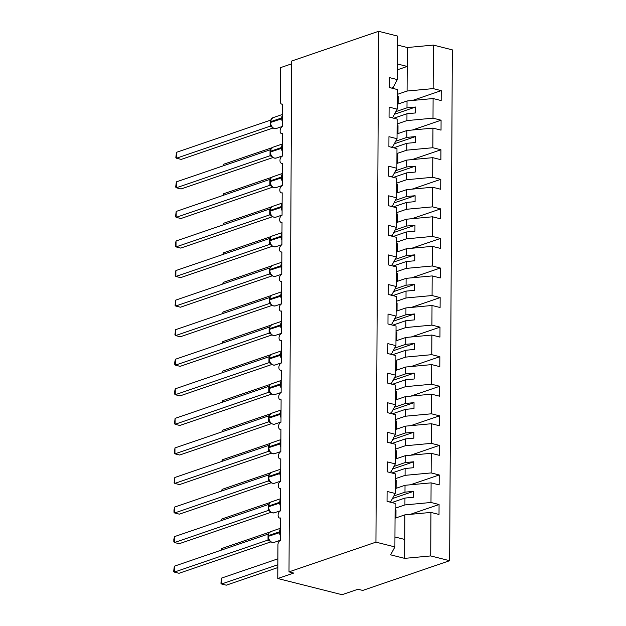 <?xml version="1.0" encoding="UTF-8"?>
<svg xmlns="http://www.w3.org/2000/svg" width="626" height="626" viewBox="0 0 626 626"><rect width="100%" height="100%" fill="white"/><g stroke="black" fill="none" stroke-linecap="round" stroke-linejoin="round"><path stroke-width="0.94" d="M395.045 518.211L404.865 514.854L430.938 512.42L430.711 555.935L449.656 560.708L362.712 590.435L357.986 589.246L342.031 594.7L277.772 578.518L293.727 573.064L289.001 571.874L375.944 542.147L394.896 546.921L395.123 503.398L387.04 501.363L387.095 491.433L395.17 493.468L395.28 473.835L387.197 471.801L387.251 461.871L395.327 463.905L391.086 471.832L389.489 472.38M449.656 560.708L452.332 49.861L433.388 45.088L433.153 88.602L441.236 90.637L412.511 100.465M397.213 104.331L407.033 100.974L406.994 107.829L415.578 107.03L415.547 112.946L406.97 113.744L406.931 120.599L433.004 118.165L441.08 120.2L412.362 130.028M441.236 90.637L441.181 100.575L433.106 98.54L407.033 100.974M433.153 88.602L407.088 91.036L397.26 94.401M277.772 578.518L277.952 544.816A3.709 2.285 -75.9 0 1 280.362 540.449L280.479 517.984A3.709 2.285 104.1 0 1 279.587 518.031A3.709 2.285 104.1 0 1 278.147 514.572A3.709 2.285 104.1 0 1 280.518 510.886L280.636 488.421A3.709 2.285 104.1 0 1 279.744 488.468A3.709 2.285 104.1 0 1 278.304 485.009A3.709 2.285 104.1 0 1 280.667 481.324L280.784 458.858A3.709 2.285 104.1 0 1 279.9 458.905A3.709 2.285 104.1 0 1 278.46 455.446A3.709 2.285 104.1 0 1 280.824 451.761L280.941 429.295A3.709 2.285 104.1 0 1 280.057 429.342A3.709 2.285 104.1 0 1 278.617 425.883A3.709 2.285 104.1 0 1 280.98 422.198L281.097 399.732A3.709 2.285 104.1 0 1 280.213 399.779A3.709 2.285 104.1 0 1 278.766 396.321A3.709 2.285 104.1 0 1 281.137 392.635L281.254 370.169A3.709 2.285 104.1 0 1 280.362 370.216A3.709 2.285 104.1 0 1 278.922 366.758A3.709 2.285 104.1 0 1 281.285 363.072L281.41 340.607A3.709 2.285 104.1 0 1 280.518 340.654A3.709 2.285 104.1 0 1 279.079 337.195A3.709 2.285 104.1 0 1 281.442 333.509L281.559 311.044A3.709 2.285 104.1 0 1 280.675 311.091A3.709 2.285 104.1 0 1 279.235 307.632A3.709 2.285 104.1 0 1 281.598 303.946L281.716 281.481A3.709 2.285 104.1 0 1 280.831 281.528A3.709 2.285 104.1 0 1 279.392 278.069A3.709 2.285 104.1 0 1 281.755 274.384L281.872 251.918A3.709 2.285 104.1 0 1 280.98 251.965A3.709 2.285 104.1 0 1 279.54 248.506A3.709 2.285 104.1 0 1 281.911 244.821L282.029 222.355A3.709 2.285 104.1 0 1 281.137 222.402A3.709 2.285 104.1 0 1 279.697 218.944A3.709 2.285 104.1 0 1 282.06 215.258L282.177 192.792A3.709 2.285 104.1 0 1 281.293 192.839A3.709 2.285 104.1 0 1 279.853 189.381A3.709 2.285 104.1 0 1 282.216 185.695L282.334 163.23A3.709 2.285 104.1 0 1 281.45 163.276A3.709 2.285 104.1 0 1 280.01 159.818A3.709 2.285 104.1 0 1 282.373 156.132L282.49 133.667A3.709 2.285 104.1 0 1 281.606 133.714A3.709 2.285 104.1 0 1 280.166 130.255A3.709 2.285 104.1 0 1 282.529 126.569L282.647 104.104A3.709 2.285 104.1 0 1 281.755 104.151A3.709 2.285 104.1 0 1 280.268 101.373L280.448 67.671L291.661 63.836M397.056 133.894L406.877 130.537L406.845 137.391L415.421 136.593L415.39 142.509L406.814 143.307L406.775 150.162L432.848 147.728L440.923 149.763L412.205 159.591M441.08 120.2L441.033 130.138L432.949 128.103L406.877 130.537M397.111 123.964L406.931 120.599M396.9 163.456L406.728 160.099L406.689 166.954L415.265 166.156L415.234 172.072L406.657 172.87L406.618 179.725L432.691 177.291L440.774 179.326L412.049 189.154M440.923 149.763L440.876 159.7L432.793 157.666L406.728 160.099M396.954 153.526L406.775 150.162M396.743 193.019L406.571 189.662L406.532 196.517L415.108 195.719L415.077 201.635L406.501 202.433L406.47 209.287L432.535 206.854L440.618 208.888L411.892 218.717M440.774 179.326L440.72 189.263L432.636 187.229L406.571 189.662M396.798 183.089L406.618 179.725M396.594 222.582L406.415 219.225L406.376 226.08L414.96 225.282L414.928 231.197L406.344 231.996L406.313 238.85L432.386 236.417L440.461 238.451L411.744 248.279M440.618 208.888L440.563 218.826L432.488 216.792L406.415 219.225M396.641 212.652L406.47 209.287M396.438 252.145L406.258 248.788L406.227 255.643L414.803 254.845L414.772 260.76L406.196 261.558L406.157 268.413L432.23 265.98L440.305 268.014L411.587 277.842M440.461 238.451L440.407 248.389L432.331 246.354L406.258 248.788M396.485 242.215L406.313 238.85M396.281 281.708L406.102 278.351L406.071 285.206L414.647 284.407L414.615 290.323L406.039 291.121L406 297.976L432.073 295.542L440.156 297.577L411.431 307.405M440.305 268.014L440.258 277.952L432.175 275.917L406.102 278.351M396.336 271.778L406.157 268.413M396.125 311.271L405.953 307.914L405.914 314.768L414.49 313.97L414.459 319.886L405.883 320.684L405.844 327.539L431.917 325.105L440 327.14L411.274 336.968M440.156 297.577L440.101 307.515L432.018 305.48L405.953 307.914M396.18 301.341L406 297.976M395.976 340.834L405.797 337.477L405.758 344.331L414.334 343.533L414.302 349.449L405.726 350.247L405.695 357.102L431.76 354.668L439.843 356.703L411.118 366.531M440 327.14L439.945 337.078L431.87 335.043L405.797 337.477M396.023 330.904L405.844 327.539M395.82 370.396L405.64 367.039L405.601 373.894L414.185 373.096L414.154 379.012L405.57 379.81L405.538 386.665L431.611 384.231L439.687 386.265L410.969 396.086M439.843 356.703L439.788 366.64L431.713 364.606L405.64 367.039M395.867 360.466L405.695 357.102M395.663 399.959L405.484 396.602L405.452 403.457L414.029 402.659L413.997 408.575L405.421 409.373L405.382 416.227L431.455 413.794L439.53 415.828L410.812 425.649M439.687 386.265L439.64 396.203L431.557 394.169L405.484 396.602M395.718 390.029L405.538 386.665M395.507 429.522L405.327 426.165L405.296 433.02L413.872 432.222L413.841 438.137L405.265 438.936L405.225 445.79L431.298 443.357L439.382 445.391L410.656 455.212M439.53 415.828L439.483 425.766L431.4 423.732L405.327 426.165M395.562 419.592L405.382 416.227M395.35 459.085L405.178 455.728L405.139 462.583L413.716 461.785L413.684 467.7L405.108 468.498L405.077 475.353L431.142 472.92L439.225 474.954L410.5 484.774M439.382 445.391L439.327 455.329L431.244 453.294L405.178 455.728M395.405 449.155L405.225 445.79M395.202 488.648L405.022 485.291L404.983 492.146L413.559 491.347L413.536 497.263L404.952 498.061L404.92 504.916L430.985 502.482L439.069 504.517L410.351 514.337M439.225 474.954L439.17 484.892L431.095 482.857L405.022 485.291M395.249 478.718L405.077 475.353M391.5 88.063L393.097 87.515L397.338 79.588L389.262 77.554L389.208 87.483L397.291 89.518L397.189 109.151L392.948 117.078L391.352 117.625M397.189 109.151L389.106 107.116L389.051 117.046L397.134 119.081L397.033 138.714L392.792 146.641L391.195 147.188M397.033 138.714L388.949 136.679L388.902 146.609L396.978 148.644L396.876 168.277L392.635 176.203L391.039 176.751M396.876 168.277L388.793 166.242L388.746 176.172L396.821 178.207L396.72 197.839L392.479 205.766L390.882 206.314M396.72 197.839L388.644 195.805L388.589 205.735L396.673 207.769L396.563 227.402L392.322 235.329L390.726 235.877M396.563 227.402L388.488 225.368L388.433 235.298L396.516 237.332L396.415 256.965L392.173 264.892L390.577 265.44M396.415 256.965L388.331 254.931L388.276 264.861L396.36 266.895L396.258 286.528L392.017 294.455L390.421 295.002M396.258 286.528L388.175 284.494L388.128 294.423L396.203 296.458L396.101 316.091L391.86 324.018L390.264 324.565M396.101 316.091L388.018 314.056L387.971 323.986L396.047 326.021L395.945 345.654L391.704 353.58L390.108 354.128M395.945 345.654L387.87 343.619L387.815 353.549L395.898 355.584L395.796 375.217L391.555 383.143L389.959 383.691M395.796 375.217L387.713 373.182L387.658 383.112L395.742 385.147L395.64 404.779L391.399 412.706L389.802 413.254M395.64 404.779L387.557 402.745L387.51 412.675L395.585 414.709L395.483 434.342L391.242 442.269L389.646 442.817M395.483 434.342L387.4 432.308L387.353 442.238L395.429 444.272L395.327 463.905M430.938 512.42L439.014 514.455L439.069 504.517M395.092 508.281L404.92 504.916M433.106 98.54L433.004 118.165M432.949 128.103L432.848 147.728M432.793 157.666L432.691 177.291M432.636 187.229L432.535 206.854M432.488 216.792L432.386 236.417M432.331 246.354L432.23 265.98M432.175 275.917L432.073 295.542M432.018 305.48L431.917 325.105M431.87 335.043L431.76 354.668M431.713 364.606L431.611 384.231M431.557 394.169L431.455 413.794M431.4 423.732L431.298 443.357M431.244 453.294L431.142 472.92M431.095 482.857L430.985 502.482M375.944 542.147L378.62 31.3L397.565 36.073L397.338 79.588M395.851 111.639L406.994 107.829M393.801 118.244L406.97 113.744M395.695 141.202L406.845 137.391M393.652 147.806L406.814 143.307M395.546 170.765L406.689 166.954M393.496 177.369L406.657 172.87M395.389 200.328L406.532 196.517M393.339 206.932L406.501 202.433M395.233 229.891L406.376 226.08M393.183 236.495L406.344 231.996M395.076 259.454L406.227 255.643M393.026 266.058L406.196 261.558M394.928 289.016L406.071 285.206M392.878 295.621L406.039 291.121M394.771 318.579L405.914 314.768M392.721 325.184L405.883 320.684M394.615 348.142L405.758 344.331M392.565 354.746L405.726 350.247M394.458 377.705L405.601 373.894M392.408 384.309L405.57 379.81M394.302 407.268L405.452 403.457M392.252 413.872L405.421 409.373M394.153 436.831L405.296 433.02M392.103 443.435L405.265 438.936M393.997 466.393L405.139 462.583M391.946 472.998L405.108 468.498M389.333 501.942L390.929 501.395L395.17 493.468M393.84 495.956L404.983 492.146M391.79 502.561L404.952 498.061M404.865 514.854L404.639 558.369L390.655 554.847L394.896 546.921M430.711 555.935L404.639 558.369M433.388 45.088L407.315 47.521L397.518 45.056M378.62 31.3L291.677 61.027L289.001 571.874M404.74 539.448L394.943 536.983M397.424 63.977L407.213 66.442L407.088 91.036M407.315 47.521L407.213 66.442L397.393 69.799M392.447 498.57L413.559 491.347M392.604 469.007L413.716 461.785M392.752 439.444L413.872 432.222M392.909 409.881L414.029 402.659M393.065 380.318L414.185 373.096M393.222 350.756L414.334 343.533M393.371 321.193L414.49 313.97M393.527 291.63L414.647 284.407M393.684 262.067L414.803 254.845M393.84 232.504L414.96 225.282M393.997 202.941L415.108 195.719M394.145 173.379L415.265 166.156M394.302 143.816L415.421 136.593M394.458 114.253L415.578 107.03M270.033 532.452L269.196 532.656M174.349 566.186L173.668 571.389L174.318 572.094L174.349 566.186L268.045 534.142L268.014 540.058L174.318 572.094L179.036 573.283L270.855 541.889M269.477 540.621L267.944 540.082M268.202 536.701L268.726 539.385L269.986 541.099L269.321 540.113L268.014 540.058M269.36 532.483L270.737 531.607A5.321 3.889 71.1 0 0 268.39 535.613L268.39 536.325A5.321 3.889 71.1 0 0 272.427 542.429A5.321 3.889 71.1 0 0 274.172 542.374L280.362 540.261M277.827 567.563L226.291 585.185L221.565 583.995L220.915 583.283L221.596 578.08L221.565 583.995L277.842 564.746M221.596 578.08L277.874 558.838M395.092 509.134L395.225 518.109M395.272 509.118L396 509.971L395.961 517.898M270.189 502.889L269.368 503.069L268.538 506.763A5.321 3.889 71.1 0 0 272.576 512.866A5.321 3.889 71.1 0 0 274.329 512.811L280.518 510.699M174.498 536.623L173.832 539.463L173.825 541.826L174.466 542.531L174.498 536.623L268.202 504.579L268.171 510.495L174.466 542.531L179.192 543.72L271.011 512.326M269.634 511.059L268.1 510.519M268.358 507.138L268.883 509.822L270.142 511.536L269.477 510.55L268.171 510.495M269.516 502.921L270.886 502.044A5.321 3.889 71.1 0 0 268.546 506.051L268.257 506.285M270.346 473.326L269.524 473.499L268.695 477.2A5.321 3.889 71.1 0 0 272.733 483.303A5.321 3.889 71.1 0 0 274.478 483.249L280.667 481.136M174.654 507.06L173.989 509.9L173.981 512.264L174.623 512.968L174.654 507.06L268.358 475.017L268.327 480.932L174.623 512.968L179.349 514.157L271.168 482.763M269.783 481.496L268.249 480.956M268.507 477.575L269.031 480.259L270.299 481.973L269.634 480.987L268.327 480.932M269.673 473.358L271.042 472.481A5.321 3.889 71.1 0 0 268.703 476.488L268.405 476.722M270.495 443.764L269.681 443.936L268.851 447.637A5.321 3.889 71.1 0 0 272.889 453.74A5.321 3.889 71.1 0 0 274.634 453.686L280.824 451.573M174.81 477.497L174.13 482.701L174.779 483.405L174.81 477.497L268.507 445.454L268.476 451.369L174.779 483.405L179.506 484.594L271.316 453.201M269.939 451.933L268.405 451.393M268.664 448.013L269.188 450.697L270.455 452.41L269.79 451.424L268.476 451.369M269.829 443.795L271.199 442.918A5.321 3.889 71.1 0 0 268.851 446.925L268.562 447.16M270.651 414.201L269.829 414.381L269.008 418.074A5.321 3.889 71.1 0 0 273.046 424.178A5.321 3.889 71.1 0 0 274.791 424.123L280.98 422.01M174.967 447.934L174.286 453.138L174.936 453.842L174.967 447.934L268.664 415.891L268.632 421.807L174.936 453.842L179.662 455.032L271.473 423.638M270.096 422.37L268.562 421.83M268.82 418.45L269.344 421.134L270.604 422.847L269.939 421.861L268.632 421.807M269.986 414.232L271.355 413.356A5.321 3.889 71.1 0 0 269.008 417.362L268.718 417.597M221.377 550.097L221.753 548.517L269.814 532.084M221.753 548.517L221.745 549.972M395.249 479.571L395.382 488.546M395.429 479.555L396.156 480.408L396.109 488.335M221.534 520.535L221.909 518.954L269.97 502.522M221.909 518.954L221.901 520.409M395.397 450.008L395.538 458.983M395.585 449.992L396.313 450.845L396.266 458.772M221.69 490.972L222.058 489.391L270.127 472.959M222.058 489.391L222.05 490.847M395.507 429.436L395.742 420.429L396.461 421.282L396.422 429.209M221.847 461.409L222.214 459.828L270.283 443.396M222.214 459.828L222.207 461.284M395.71 390.882L395.843 399.857M395.89 390.867L396.618 391.719L396.579 399.646M270.808 384.638L269.97 384.841M175.116 418.371L174.443 423.575L175.092 424.279L175.116 418.371L268.82 386.328L268.789 392.244L175.092 424.279L179.811 425.469L271.629 394.075M270.252 392.807L268.718 392.267M268.977 388.887L269.501 391.571L270.761 393.284L270.096 392.299L268.789 392.244M270.135 384.669L271.504 383.793A5.321 3.889 71.1 0 0 269.164 387.799L269.164 388.511A5.321 3.889 71.1 0 0 273.194 394.615A5.321 3.889 71.1 0 0 274.947 394.56L281.137 392.447M222.003 431.846L222.371 430.265L270.432 413.833M222.371 430.265L222.363 431.721M395.867 361.319L396 370.295M396.047 361.304L396.774 362.157L396.735 370.083M270.964 355.075L270.142 355.255L269.313 358.948A5.321 3.889 71.1 0 0 273.351 365.052A5.321 3.889 71.1 0 0 275.104 364.997L281.293 362.884M175.272 388.809L174.607 391.649L174.599 394.012L175.241 394.716L175.272 388.809L268.977 356.765L268.945 362.681L175.241 394.716L179.967 395.906L271.786 364.512M270.409 363.244L268.875 362.704M269.133 359.324L269.657 362.008L270.917 363.722L270.252 362.736L268.945 362.681M270.291 355.106L271.661 354.23A5.321 3.889 71.1 0 0 269.321 358.236L269.031 358.471M222.152 402.283L222.527 400.703L270.589 384.27M222.527 400.703L222.52 402.158M396.023 331.757L396.156 340.732M396.203 331.741L396.931 332.594L396.884 340.521M271.113 325.512L270.299 325.684L269.47 329.386A5.321 3.889 71.1 0 0 273.507 335.489A5.321 3.889 71.1 0 0 275.252 335.434L281.442 333.322M175.429 359.246L174.764 362.086L174.756 364.449L175.397 365.154L175.429 359.246L269.133 327.202L269.102 333.118L175.397 365.154L180.124 366.343L271.934 334.949M270.557 333.681L269.024 333.142M269.282 329.761L269.806 332.445L271.074 334.159L270.409 333.173L269.102 333.118M270.448 325.543L271.817 324.667A5.321 3.889 71.1 0 0 269.477 328.673L269.18 328.908M222.308 372.72L222.676 371.14L270.745 354.707M222.676 371.14L222.668 372.595M396.172 302.194L396.313 311.169M396.36 302.178L397.08 303.031L397.04 310.958M271.269 295.949L270.448 296.129L269.626 299.823A5.321 3.889 71.1 0 0 273.664 305.926A5.321 3.889 71.1 0 0 275.409 305.871L281.598 303.759M175.585 329.683L174.904 334.887L175.554 335.591L175.585 329.683L269.282 297.64L269.25 303.555L175.554 335.591L180.28 336.78L272.091 305.386M270.714 304.119L269.18 303.579M269.438 300.198L269.962 302.882L271.222 304.596L270.565 303.61L269.25 303.555M270.604 295.981L271.974 295.104A5.321 3.889 71.1 0 0 269.626 299.111L269.337 299.345M222.465 343.158L222.833 341.577L270.901 325.144M222.833 341.577L222.825 343.032M396.328 272.631L396.461 281.606M396.508 272.615L397.236 273.468L397.197 281.395M271.426 266.386L270.589 266.59M175.742 300.12L175.061 305.324L175.71 306.028L175.742 300.12L269.438 268.077L269.407 273.992L175.71 306.028L180.437 307.217L272.247 275.823M270.87 274.556L269.337 274.016M269.595 270.635L270.119 273.319L271.379 275.033L270.714 274.047L269.407 273.992M270.753 266.418L272.13 265.541A5.321 3.889 71.1 0 0 269.783 269.548L269.783 270.26A5.321 3.889 71.1 0 0 273.82 276.363A5.321 3.889 71.1 0 0 275.565 276.309L281.755 274.196M222.621 313.595L222.989 312.014L271.058 295.582M222.989 312.014L222.981 313.469M396.485 243.068L396.618 252.043M396.665 243.052L397.393 243.905L397.353 251.832M271.582 236.824L270.745 237.027M175.89 270.557L175.225 273.398L175.217 275.761L175.859 276.465L175.89 270.557L269.595 238.514L269.563 244.43L175.859 276.465L180.585 277.654L272.404 246.261M271.027 244.993L269.493 244.453M269.751 241.073L270.275 243.757L271.535 245.47L270.87 244.484L269.563 244.43M270.909 236.855L272.279 235.979A5.321 3.889 71.1 0 0 269.939 239.985L269.931 240.697A5.321 3.889 71.1 0 0 273.969 246.8A5.321 3.889 71.1 0 0 275.722 246.746L281.911 244.633M222.77 284.032L223.146 282.451L271.207 266.019M223.146 282.451L223.138 283.907M396.641 213.505L396.774 222.48M396.821 213.489L397.549 214.342L397.502 222.269M271.739 207.261L270.894 207.464M176.047 240.994L175.382 243.835L175.374 246.198L176.016 246.902L176.047 240.994L269.751 208.951L269.72 214.867L176.016 246.902L180.742 248.092L272.56 216.698M271.175 215.43L269.649 214.89M269.908 211.51L270.432 214.194L271.692 215.907L271.027 214.921L269.72 214.867M271.066 207.292L272.435 206.416A5.321 3.889 71.1 0 0 270.096 210.422L270.088 211.134A5.321 3.889 71.1 0 0 274.125 217.238A5.321 3.889 71.1 0 0 275.87 217.183L282.068 215.07M222.926 254.469L223.302 252.888L271.363 236.456M223.302 252.888L223.294 254.344M396.79 183.942L396.931 192.918M396.978 183.927L397.706 184.78L397.659 192.706M271.887 177.698L271.074 177.87L270.244 181.571A5.321 3.889 71.1 0 0 274.282 187.675A5.321 3.889 71.1 0 0 276.027 187.62L282.216 185.507M176.203 211.431L175.523 216.635L176.172 217.339L176.203 211.431L269.9 179.388L269.869 185.304L176.172 217.339L180.898 218.529L272.709 187.135M271.332 185.867L269.798 185.327M270.056 181.947L270.581 184.631L271.848 186.345L271.183 185.359L269.869 185.304M271.222 177.729L272.592 176.853A5.321 3.889 71.1 0 0 270.252 180.859L269.955 181.094M223.083 224.906L223.451 223.325L271.52 206.893M223.451 223.325L223.443 224.781M396.947 154.379L397.087 163.355M397.134 154.364L397.854 155.217L397.815 163.143M272.044 148.135L271.222 148.315L270.401 152.008A5.321 3.889 71.1 0 0 274.438 158.112A5.321 3.889 71.1 0 0 276.183 158.057L282.373 155.944M176.36 181.869L175.679 187.072L176.329 187.777L176.36 181.869L270.056 149.825L270.025 155.741L176.329 187.777L181.055 188.966L272.866 157.572M271.488 156.304L269.955 155.764M270.213 152.384L270.737 155.068L271.997 156.782L271.332 155.796L270.025 155.741M271.379 148.166L272.748 147.29A5.321 3.889 71.1 0 0 270.401 151.296L270.111 151.531M223.239 195.343L223.607 193.763L271.676 177.33M223.607 193.763L223.599 195.218M397.103 124.817L397.236 133.792M397.283 124.801L398.011 125.654L397.972 133.581M272.2 118.572L271.379 118.752L270.557 122.446A5.321 3.889 71.1 0 0 274.587 128.549A5.321 3.889 71.1 0 0 276.34 128.494L282.529 126.382M176.516 152.306L175.836 157.509L176.485 158.214L176.516 152.306L270.213 120.262L270.182 126.178L176.485 158.214L181.204 159.403L273.022 128.009M271.645 126.742L270.135 126.217A2.723 2.199 -64.9 0 1 271.238 126.335M270.369 122.821L270.894 125.505L272.154 127.219L271.488 126.233L270.182 126.178M271.527 118.604L272.905 117.727A5.321 3.889 71.1 0 0 270.557 121.734L270.268 121.968M223.396 165.78L223.764 164.2L271.825 147.767M223.764 164.2L223.756 165.655M397.26 95.254L397.393 104.229M397.44 95.238L398.167 96.091L398.128 104.018M280.409 531.67L279.556 531.795A5.321 3.889 -108.9 0 1 280.425 528.9M280.385 535.825A5.321 3.889 -108.9 0 1 279.556 532.507L279.556 531.795L268.39 535.613L268.39 536.325L280.401 532.382M274.172 542.374C271.95 542.578 270.377 541.975 269.446 540.582L269.055 540.207A2.723 2.199 -64.9 0 0 267.967 540.097M280.558 502.107L279.712 502.232A5.321 3.889 -108.9 0 1 280.573 499.337M280.542 506.262A5.321 3.889 -108.9 0 1 279.712 502.944L279.712 502.232L268.546 506.051L268.538 506.763L280.558 502.819M274.329 512.811C272.107 513.015 270.526 512.412 269.603 511.019L269.211 510.644A2.723 2.199 -64.9 0 0 268.124 510.534M280.714 472.544L279.869 472.669A5.321 3.889 -108.9 0 1 280.73 469.774M280.691 476.699A5.321 3.889 -108.9 0 1 279.861 473.381L279.869 472.669L268.703 476.488L268.695 477.2L280.714 473.256M274.478 483.249C272.255 483.452 270.682 482.849 269.759 481.457L269.36 481.081A2.723 2.199 -64.9 0 0 268.28 480.971M280.871 442.981L280.025 443.106A5.321 3.889 -108.9 0 1 280.886 440.211M280.847 447.136A5.321 3.889 -108.9 0 1 280.018 443.818L280.025 443.106L268.851 446.925L268.851 447.637L280.871 443.693M269.532 451.526A2.723 2.199 -64.9 0 0 268.437 451.409M281.027 413.418L280.174 413.543A5.321 3.889 -108.9 0 1 281.043 410.648M281.004 417.573A5.321 3.889 -108.9 0 1 280.174 414.255L280.174 413.543L269.008 417.362L269.008 418.074L281.019 414.13M274.791 424.123C272.568 424.326 270.995 423.724 270.064 422.331L269.673 421.955A2.723 2.199 -64.9 0 0 268.593 421.846M281.184 383.855L280.331 383.981A5.321 3.889 -108.9 0 1 281.191 381.085M281.16 388.01A5.321 3.889 -108.9 0 1 280.331 384.693L280.331 383.981L269.164 387.799L269.164 388.511L281.176 384.567M274.947 394.56C272.725 394.763 271.152 394.161 270.221 392.768L269.829 392.392A2.723 2.199 -64.9 0 0 268.742 392.283M281.332 354.293L280.487 354.418A5.321 3.889 -108.9 0 1 281.348 351.522M281.317 358.448A5.321 3.889 -108.9 0 1 280.479 355.13L280.487 354.418L269.321 358.236L269.313 358.948L281.332 355.005M275.104 364.997C272.881 365.201 271.301 364.598 270.377 363.205L269.986 362.83A2.723 2.199 -64.9 0 0 268.898 362.72M281.489 324.73L280.644 324.855A5.321 3.889 -108.9 0 1 281.504 321.96M281.465 328.885A5.321 3.889 -108.9 0 1 280.636 325.567L280.644 324.855L269.477 328.673L269.47 329.386L281.489 325.442M270.15 333.275A2.723 2.199 -64.9 0 0 269.055 333.157M281.645 295.167L280.8 295.292A5.321 3.889 -108.9 0 1 281.661 292.397M281.622 299.322A5.321 3.889 -108.9 0 1 280.792 296.004L280.8 295.292L269.626 299.111L269.626 299.823L281.637 295.879M270.307 303.712A2.723 2.199 -64.9 0 0 269.211 303.594M281.802 265.604L280.949 265.729A5.321 3.889 -108.9 0 1 281.817 262.834M281.778 269.759A5.321 3.889 -108.9 0 1 280.949 266.441L280.949 265.729L269.783 269.548L269.783 270.26L281.794 266.316M270.463 274.149A2.723 2.199 -64.9 0 0 269.36 274.031M281.95 236.041L281.105 236.166A5.321 3.889 -108.9 0 1 281.966 233.271M281.935 240.196A5.321 3.889 -108.9 0 1 281.105 236.878L281.105 236.166L269.939 239.985L269.931 240.697L281.95 236.753M270.62 244.586A2.723 2.199 -64.9 0 0 269.516 244.469M282.107 206.478L281.262 206.603A5.321 3.889 -108.9 0 1 282.123 203.708M282.083 210.633A5.321 3.889 -108.9 0 1 281.254 207.316L281.262 206.603L270.096 210.422L270.088 211.134L282.107 207.19M270.768 215.023A2.723 2.199 -64.9 0 0 269.673 214.906M282.263 176.915L281.418 177.041A5.321 3.889 -108.9 0 1 282.279 174.145M282.24 181.071A5.321 3.889 -108.9 0 1 281.41 177.753L281.418 177.041L270.252 180.859L270.244 181.571L282.263 177.627M270.925 185.46A2.723 2.199 -64.9 0 0 269.829 185.343M282.42 147.353L281.567 147.478A5.321 3.889 -108.9 0 1 282.436 144.583M282.396 151.508A5.321 3.889 -108.9 0 1 281.567 148.19L281.567 147.478L270.401 151.296L270.401 152.008L282.412 148.065M271.081 155.897A2.723 2.199 -64.9 0 0 269.986 155.78M282.576 117.79L281.723 117.915A5.321 3.889 -108.9 0 1 282.584 115.02M282.553 121.945A5.321 3.889 -108.9 0 1 281.723 118.627L281.723 117.915L270.557 121.734L270.557 122.446L282.569 118.502M281.606 133.714L282.49 133.941M281.755 104.151L282.647 104.378M281.45 163.276L282.334 163.503M281.293 192.839L282.177 193.066M281.137 222.402L282.021 222.629M280.98 251.965L281.872 252.192M280.831 281.528L281.716 281.755M280.675 311.091L281.559 311.318M280.518 340.654L281.403 340.88M280.362 370.216L281.254 370.443M280.213 399.779L281.097 400.006M280.057 429.342L280.941 429.569M279.9 458.905L280.784 459.132M279.744 488.468L280.628 488.695M279.587 518.031L280.479 518.258M269.219 532.624L268.1 535.848M270.737 531.607L280.425 528.289M270.886 502.044L280.581 498.726M271.042 472.481L280.73 469.164M271.199 442.918L280.886 439.601M269.571 451.542L269.916 451.894C270.839 453.287 272.412 453.889 274.634 453.686M271.355 413.356L281.043 410.038M269.994 384.81L268.875 388.034M271.504 383.793L281.199 380.475M271.661 354.23L281.356 350.912M271.817 324.667L281.504 321.349M270.197 333.29L270.534 333.642C271.457 335.035 273.03 335.638 275.252 335.434M271.974 295.104L281.661 291.786M270.346 303.727L270.69 304.079C271.614 305.472 273.186 306.075 275.409 305.871M270.612 266.559L269.493 269.783M272.13 265.541L281.817 262.224M270.502 274.165L270.839 274.517C271.77 275.909 273.343 276.512 275.565 276.309M270.768 236.996L269.649 240.22M272.279 235.979L281.974 232.661M270.659 244.602L270.995 244.954C271.927 246.347 273.499 246.949 275.722 246.746M270.925 207.433L269.798 210.657M272.435 206.416L282.13 203.098M270.815 215.039L271.152 215.391C272.075 216.792 273.648 217.386 275.87 217.183M272.592 176.853L282.279 173.535M270.972 185.476L271.308 185.828C272.232 187.229 273.805 187.823 276.027 187.62M272.748 147.29L282.436 143.972M271.121 155.913L271.465 156.265C272.388 157.666 273.961 158.261 276.183 158.057M272.905 117.727L282.592 114.409M271.277 126.35L271.614 126.702C272.545 128.103 274.118 128.698 276.34 128.494"/></g></svg>
